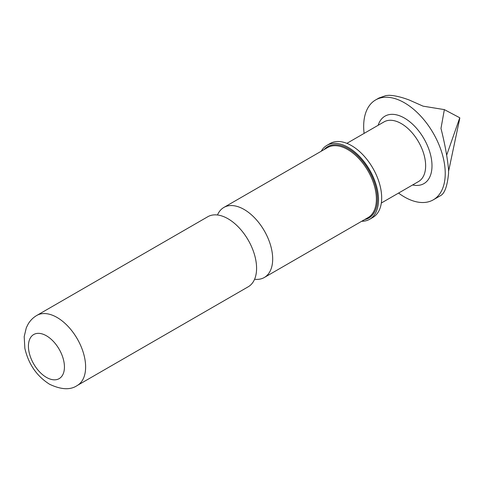 <?xml version="1.0" encoding="UTF-8"?>
<svg xmlns="http://www.w3.org/2000/svg" width="484" height="484" viewBox="0 0 484 484"><rect width="100%" height="100%" fill="white"/><g stroke="black" fill="none" stroke-linecap="round" stroke-linejoin="round"><path stroke-width="0.73" d="M217.485 214.987A40.444 23.353 60 0 1 223.862 207.448A40.444 23.353 60 0 1 244.087 209.451A40.444 23.353 60 0 1 270.508 245.092A40.444 23.353 60 0 1 264.306 277.501A40.444 23.353 60 0 1 254.59 279.256M398.556 193.074A57.675 33.299 -120 0 0 404.455 196.976A57.675 33.299 -120 0 0 433.289 199.832A57.675 33.299 -120 0 0 442.134 153.616A57.675 33.299 -120 0 0 404.455 102.796A57.675 33.299 -120 0 0 375.62 99.94L378.96 98.01L385.954 95.572L388.93 95.306C394.424 95.433 401.2 97.006 409.252 100.025L423.083 106.159L444.354 109.614L459.764 117.763L446.659 155.201M444.354 109.614L440.978 128.423C444.814 143.56 447.343 157.246 448.559 169.485L448.559 173.453C447.343 185.717 444.814 193.031 440.978 195.391L433.289 199.832M361.705 221.267A42.695 24.648 -120 0 0 369.661 219.27L372.837 217.437A42.695 24.648 -120 0 0 379.383 183.224A42.695 24.648 -120 0 0 351.493 145.605A42.695 24.648 -120 0 0 330.149 143.488L326.972 145.327A42.695 24.648 -120 0 0 321.261 151.214M369.661 219.27A42.695 24.648 -120 0 0 376.207 185.057A42.695 24.648 -120 0 0 348.317 147.438A42.695 24.648 -120 0 0 326.972 145.327M36.802 315.447L207.763 216.741A40.444 23.353 60 0 1 227.988 218.744A40.444 23.353 60 0 1 233.33 222.41A40.444 23.353 60 0 1 256.084 261.826A40.444 23.353 60 0 1 248.207 286.794L77.252 385.5A40.444 23.353 -120 0 0 83.448 353.09A40.444 23.353 -120 0 0 57.027 317.45A40.444 23.353 -120 0 0 36.802 315.447C33.269 317.486 30.389 320.347 28.163 324.026L26.311 327.741L24.2 336.604L24.859 348.329C28.459 364.077 36.681 376.044 49.537 384.236C61.208 389.759 70.446 390.177 77.252 385.5M448.686 170.804L459.8 118.235M375.62 99.94A57.675 33.299 -120 0 0 364.101 133.396M378.149 125.289A38.95 22.488 60 0 1 404.455 118.084A38.95 22.488 60 0 1 431.686 160.851A38.95 22.488 60 0 1 412.598 184.967M381.325 203.02L418.503 181.561A34.455 19.892 -120 0 0 423.784 153.948A34.455 19.892 -120 0 0 401.278 123.589A34.455 19.892 -120 0 0 384.048 121.883L346.871 143.349M364.627 219.579A41.194 23.783 -120 0 0 376.165 188.53A41.194 23.783 -120 0 0 348.317 148.661A41.194 23.783 -120 0 0 324.183 149.526M264.306 277.501L368.009 217.631A40.444 23.353 -120 0 0 374.211 185.221A40.444 23.353 -120 0 0 347.784 149.58A40.444 23.353 -120 0 0 327.565 147.578L223.862 207.448M46.434 335.793A25.464 14.701 -120 0 0 28.429 346.193A25.464 14.701 -120 0 0 46.434 377.381A25.464 14.701 -120 0 0 64.439 366.981A25.464 14.701 -120 0 0 46.434 335.793"/></g></svg>
